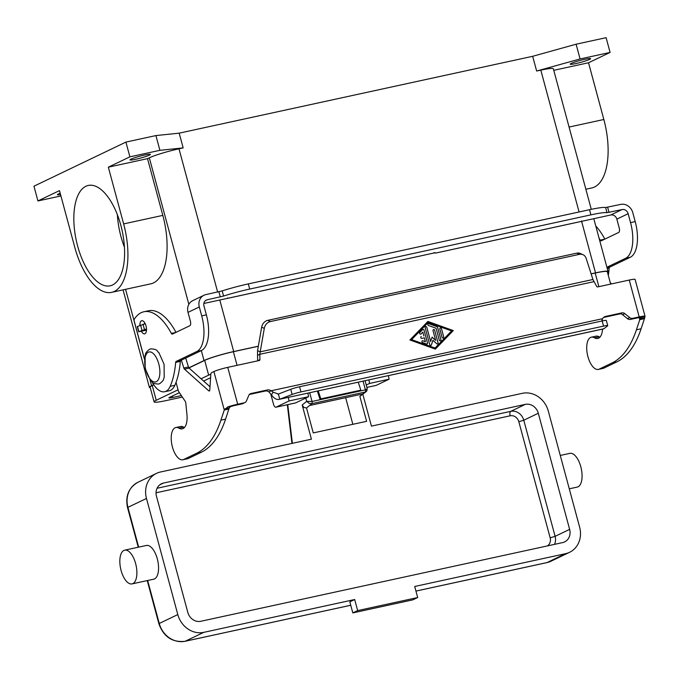<?xml version="1.0" encoding="UTF-8"?>
<svg xmlns="http://www.w3.org/2000/svg" width="679" height="679" viewBox="0 0 679 679"><rect width="100%" height="100%" fill="white"/><g stroke="black" fill="none" stroke-linecap="round" stroke-linejoin="round"><path stroke-width="1.02" d="M244.915 402.571L242.658 403.657A3.836 3.395 -115.6 0 1 241.987 403.878L235.435 405.304A5.373 0.518 164.9 0 0 230.427 406.67L229.188 408.02L225.581 419.138A134.247 61.288 77.7 0 1 201.213 452.299L188.304 458.486A16.491 7.528 77.7 0 1 187.531 458.749L182.863 459.768A16.491 7.528 -102.3 0 0 183.636 459.505L196.545 453.309A134.247 61.288 -102.3 0 0 220.913 420.157L224.265 410.023L227.677 406.95A10.737 1.027 -15.1 0 1 237.692 404.226L244.245 402.8A3.836 3.395 64.4 0 0 244.915 402.571A3.836 3.395 64.4 0 0 246.452 400.924L248.769 395.407A3.836 3.395 -115.6 0 1 250.305 393.761A3.836 3.395 -115.6 0 1 250.967 393.531L267.271 389.984A5.755 5.093 -115.6 0 1 271.142 390.773L273.119 392.156L278.373 394.066L290.748 389.296A7.673 0.738 -15.1 0 1 299.583 386.75L602.154 320.955L603.555 326.115A7.673 0.738 -15.1 0 1 607.73 325.657A7.673 0.738 -15.1 0 1 607.603 325.861L603.741 328.848L279.765 399.227C276.93 400.135 274.163 398.7 271.464 394.915L268.884 391.851A5.755 5.093 64.4 0 0 265.014 391.07L249.354 394.474M176.039 382.336L178.441 391.223L185.231 401.348A1.918 0.874 77.7 0 1 185.783 402.987L186.937 414.453A17.264 7.876 77.7 0 1 182.244 428.839A17.264 7.876 77.7 0 1 178.976 428.169A16.491 7.528 -102.3 0 0 175.853 427.532A16.491 7.528 -102.3 0 0 171.456 442.037A16.491 7.528 -102.3 0 0 179.74 459.131A16.491 7.528 -102.3 0 0 182.863 459.768M598.369 369.418L603.037 368.4A16.491 7.528 -102.3 0 0 603.809 368.137L616.71 361.949A134.247 61.288 -102.3 0 0 641.086 328.789L644.439 318.663L639.771 319.673L636.418 329.807A134.247 61.288 77.7 0 1 612.042 362.959L599.141 369.155A16.491 7.528 77.7 0 1 598.369 369.418A16.491 7.528 77.7 0 1 595.245 368.782A16.491 7.528 77.7 0 1 586.953 351.688A16.491 7.528 77.7 0 1 591.358 337.183A16.491 7.528 77.7 0 1 594.473 337.819A17.264 7.876 -102.3 0 0 597.741 338.49A17.264 7.876 -102.3 0 0 602.553 329.103M599.905 337.183A17.264 7.876 77.7 0 1 599.15 336.809A16.491 7.528 -102.3 0 0 596.026 336.173L591.358 337.183M425.377 341.707L422.932 340.833A0.959 0.849 64.4 0 0 422.33 340.85A0.959 0.849 -115.6 0 1 422.958 340.816L425.402 341.698L424.358 337.836L421.863 338.38A0.959 0.849 -115.6 0 1 421.362 336.538L421.336 336.546A0.959 0.849 64.4 0 0 421.184 336.597M423.866 335.995L422.822 332.133L421.073 333.924A0.959 0.849 64.4 0 1 420.87 334.076M422.822 332.133L421.099 333.915A0.959 0.849 -115.6 0 1 419.834 332.498L422.593 329.646A0.959 0.849 -115.6 0 1 424.061 330.172L427.498 342.929A0.959 0.849 -115.6 0 1 426.463 343.998L422.559 342.598A0.959 0.849 -115.6 0 1 422.346 340.841M427.066 343.981A0.959 0.849 64.4 0 0 427.473 342.937L424.036 330.181A0.959 0.849 64.4 0 0 422.796 329.493M443.302 338.083A0.959 0.849 64.4 0 0 443.71 337.047A0.959 0.849 -115.6 0 1 442.071 337.395L439.831 329.103A0.959 0.849 -115.6 0 1 441.503 328.746L443.735 337.03L441.477 328.755A0.959 0.849 64.4 0 0 440.238 328.067M411.61 339.627L435.061 348.038L411.584 339.644L428.169 322.525L411.584 339.644M435.061 348.038L451.62 330.928L428.169 322.525M435.332 349.099L453.266 330.58L435.349 349.108L409.938 339.992L427.889 321.456L453.292 330.571L427.872 321.473M428.924 323.773A0.959 0.849 64.4 0 0 428.322 323.79A0.959 0.849 -115.6 0 1 428.95 323.764L436.962 326.633A0.959 0.849 -115.6 0 1 437.59 327.337L440.977 339.882L437.565 327.354A0.959 0.849 64.4 0 0 436.936 326.65L428.95 323.764M440.544 340.934A0.959 0.849 64.4 0 0 440.951 339.899A0.959 0.849 -115.6 0 1 439.313 340.247L436.071 328.237L428.542 325.538A0.959 0.849 -115.6 0 1 428.33 323.781M437.649 343.93A0.959 0.849 64.4 0 0 438.048 342.895L434.636 330.24L438.082 342.878A0.959 0.849 -115.6 0 1 436.716 343.744L432.964 340.264L431.394 344.907A0.959 0.849 -115.6 0 1 429.739 344.694L425.156 327.685A0.959 0.849 -115.6 0 1 426.819 327.32L430.639 341.486L426.794 327.329A0.959 0.849 64.4 0 0 425.555 326.641M430.978 345.382A0.959 0.849 64.4 0 0 431.369 344.915L432.93 340.281M430.639 341.486L432.116 337.123L435.646 340.4L432.998 330.588A0.959 0.849 -115.6 0 1 434.662 330.232A0.959 0.849 64.4 0 0 433.406 329.553M435.646 340.4L432.107 337.149M592.928 279.502L260.201 351.849L259.794 354.302L257.536 355.389L257.57 350.653L260.201 351.849L264.301 328.381A7.673 6.459 114.5 0 1 270.42 321.54L579.391 254.353A7.673 6.459 -65.5 0 1 583.006 254.71A7.673 6.459 -65.5 0 1 586.164 258.393L592.928 279.502L596.688 286.411A0.959 0.849 64.4 0 0 597.673 286.92L629.246 280.054A10.737 1.027 164.9 0 1 635.094 279.425L645.05 316.321L644.439 318.663M639.219 317.611L639.771 319.673L639.822 317.653L644.982 316.21A10.737 1.027 -15.1 0 0 639.185 316.923L632.633 318.349A3.836 3.395 -115.6 0 1 629.722 317.585L624.841 313.63A3.836 3.395 64.4 0 0 621.939 312.866L605.634 316.414A5.755 5.093 64.4 0 0 604.633 316.753A5.755 5.093 64.4 0 0 602.587 318.697L601.84 321.023M594.091 281.615L259.794 354.302L259.938 359.641A0.959 0.849 -115.6 0 1 259.31 360.498L227.745 367.364A10.737 1.027 164.9 0 0 213.893 371.557L211.687 372.618A3.836 1.748 -102.3 0 0 210.796 374.621L209.794 389.967A1.918 0.874 77.7 0 1 209.259 391.002A1.918 0.874 77.7 0 1 208.742 390.807L184.467 369.147A1.918 0.874 77.7 0 1 183.814 368.01L181.352 360.159M611.507 283.915L610.319 282.854M602.12 320.955L601.993 319.673M639.864 317.721L639.822 317.653A5.373 0.518 164.9 0 0 636.927 318.001L630.375 319.427A3.836 3.395 64.4 0 1 627.464 318.663L622.584 314.708A3.836 3.395 -115.6 0 0 619.672 313.953L603.589 317.449M607.73 325.657L606.339 320.496A7.673 0.738 164.9 0 0 602.154 320.955M583.006 254.71L580.375 253.505A7.673 6.459 114.5 0 0 576.76 253.157L267.781 320.344A7.673 6.459 -65.5 0 0 261.661 327.176L257.57 350.653M299.583 386.75L300.975 391.91L603.555 326.115M277.932 394.202L278.373 394.066L279.765 399.227L604.047 328.712M257.672 360.855A0.959 0.849 64.4 0 0 257.672 360.719L257.536 355.389M268.884 391.851L271.142 390.773L602.587 318.697M300.975 391.91A7.673 0.738 164.9 0 0 292.14 394.457L279.765 399.227M228.942 409.013L224.265 410.023L213.893 371.557M175.853 427.532L180.521 426.522A16.491 7.528 77.7 0 1 183.644 427.159A17.264 7.876 -102.3 0 0 184.399 427.541M185.69 358.079L188.482 366.991A1.918 0.874 -102.3 0 0 189.135 368.128L210.006 386.758M146.494 328.942L138.694 331.751L146.486 330.164M138.694 331.751L137.302 326.591L145.23 323.747M305.779 398.038L306.662 401.331L308.945 403.258L311.839 403.632A1.918 0.874 -102.3 0 0 312.051 401.459L306.662 401.331L302.189 405.007L311.415 439.177L160.516 471.99A23.018 20.353 -115.6 0 0 156.535 473.356L137.981 482.251A23.018 20.353 -115.6 0 0 127.924 507.357L127.55 507.629L138.236 547.223M306.526 407.994L309.514 405.541L362.866 393.939L359.878 396.392L366.609 421.32L313.257 432.922L306.526 407.994L303.878 407.425L302.189 405.007M366.405 391.46L367.263 388.753L365.404 389.856A1.918 0.874 77.7 0 1 365.192 392.029L367.008 390.629M569.282 488.821L577.218 487.098A17.264 7.876 -102.3 0 0 578.024 486.818A17.264 7.876 -102.3 0 0 581.037 467.644A17.264 7.876 -102.3 0 0 569.876 453.36L560.277 455.448M132.838 583.617A17.264 7.876 -102.3 0 0 135.859 564.453A17.264 7.876 -102.3 0 0 124.698 550.168A17.264 7.876 -102.3 0 0 123.892 550.448A17.264 7.876 -102.3 0 0 120.87 569.613A17.264 7.876 -102.3 0 0 132.032 583.898A17.264 7.876 -102.3 0 0 132.838 583.617M124.698 550.168L146.375 545.458A17.264 7.876 77.7 0 1 157.528 559.742A17.264 7.876 77.7 0 1 154.515 578.907A17.264 7.876 77.7 0 1 153.709 579.187L132.032 583.898M352.817 612.908L357.663 610.591L354.676 599.532L349.838 601.849L352.817 612.908L412.84 599.854L417.687 597.537L414.699 586.478L565.599 553.665L547.045 562.56L415.938 591.069M357.663 610.591L417.687 597.537M354.676 599.532L203.785 632.344A23.018 20.353 -115.6 0 1 177.805 614.571L146.477 498.462A23.018 20.353 -115.6 0 1 156.535 473.356M362.866 394.372L371.438 426.123L522.329 393.319A23.018 20.353 -115.6 0 1 548.309 411.084L579.637 527.201A23.018 20.353 -115.6 0 1 569.579 552.299A23.018 20.353 -115.6 0 1 565.599 553.665M163.503 483.049L525.317 404.37A11.509 10.177 -115.6 0 1 538.303 413.256L569.63 529.374A11.509 10.177 -115.6 0 1 564.605 541.927A11.509 10.177 -115.6 0 1 562.611 542.606L200.797 621.285A11.509 10.177 -115.6 0 1 187.811 612.399L156.476 496.281A11.509 10.177 -115.6 0 1 161.509 483.737A11.509 10.177 -115.6 0 1 163.503 483.049L159.726 484.857M352.842 424.316L345.653 397.682M366.388 391.469L359.878 396.392M85.902 186.267A51.358 23.451 77.7 0 1 88.304 185.435A51.358 23.451 77.7 0 1 121.507 227.94A51.358 23.451 77.7 0 1 112.536 284.985A51.358 23.451 77.7 0 1 110.134 285.817A51.358 23.451 77.7 0 1 76.931 243.311A51.358 23.451 77.7 0 1 85.902 186.267M60.558 194.593A10.55 1.01 -15.1 0 1 57.435 194.703A10.55 1.01 -15.1 0 1 58.445 193.948A10.55 1.01 -15.1 0 1 60.185 193.218M131.047 159.132A10.55 1.01 -15.1 0 1 142.369 155.542A10.55 1.01 -15.1 0 1 150.407 154.388A10.55 1.01 -15.1 0 1 149.388 155.143A10.55 1.01 -15.1 0 1 138.075 158.733A10.55 1.01 -15.1 0 1 130.037 159.888A10.55 1.01 -15.1 0 1 131.047 159.132M571.226 63.41A10.55 1.01 -15.1 0 1 582.548 59.82A10.55 1.01 -15.1 0 1 590.586 58.674A10.55 1.01 -15.1 0 1 589.567 59.421A10.55 1.01 -15.1 0 1 578.253 63.02A10.55 1.01 -15.1 0 1 570.216 64.165A10.55 1.01 -15.1 0 1 571.226 63.41M141.393 331.276A6.714 3.064 -102.3 0 0 144.619 333.83A6.714 3.064 -102.3 0 0 146.019 325.92A6.714 3.064 -102.3 0 0 141.767 320.717A6.714 3.064 -102.3 0 0 139.874 325.3M146.418 330.877A6.714 3.064 77.7 0 1 146.061 330.257M318.239 390.926L320.827 398.87L320.081 399.456L360.091 390.756L360.846 390.17L358.257 382.226M360.846 390.17L320.827 398.87M599.022 238.032A57.537 26.269 77.7 0 1 600.202 240.162A1.918 0.874 -102.3 0 0 601.119 240.884A1.918 0.874 -102.3 0 0 601.212 240.85L618.637 232.49A3.836 1.748 -102.3 0 0 619.248 228.034L616.846 219.122A5.373 4.753 -115.6 0 0 610.786 214.98L577.659 222.203A5.755 2.623 -102.3 0 1 577.388 222.288A5.755 2.623 -102.3 0 1 577.108 222.322M370.233 267.305L370.929 267.153A5.755 0.552 -15.1 0 1 377.363 265.311L432.608 253.301A5.755 0.552 164.9 0 1 435.74 252.961A5.755 0.552 164.9 0 1 435.689 253.072L577.388 222.288M608.308 275.402A76.71 35.019 77.7 0 0 609.173 268.137A1.918 0.874 -102.3 0 1 609.615 267.187L630.265 257.282A30.682 14.013 77.7 0 0 635.213 221.6L632.811 212.697A10.737 9.498 -115.6 0 0 620.691 204.404L605.617 207.519A30.682 2.945 -15.1 0 0 589.516 209.701L248.319 283.898L249.711 289.059L590.908 214.861A30.682 2.945 -15.1 0 1 607.009 212.68L622.083 209.565A5.373 4.753 64.4 0 1 628.143 213.707L630.545 222.619A30.682 14.013 77.7 0 1 625.597 258.3L606.907 267.254M595.763 225.971A57.537 26.269 77.7 0 1 604.853 239.101M249.711 289.059A30.682 2.945 164.9 0 0 223.569 296.052L207.248 299.77A5.373 4.753 64.4 0 0 206.314 300.084A5.373 4.753 64.4 0 0 203.972 305.94L206.374 314.852A30.682 14.013 77.7 0 1 201.425 350.534L180.767 360.439A1.918 0.874 -102.3 0 0 180.334 361.389A76.71 35.019 77.7 0 1 174.851 385.307A26.846 12.256 77.7 0 1 169.351 390.722M203.853 303.471L228.959 298.022A5.755 2.623 77.7 0 1 228.687 298.115A5.755 2.623 77.7 0 1 227.584 297.886M435.646 252.894L434.178 252.605M248.319 283.898A30.682 2.945 164.9 0 0 222.177 290.892L205.856 294.61A10.737 9.498 -115.6 0 0 203.989 295.246L192.7 300.661A10.737 9.498 64.4 0 0 188.007 312.374L190.409 321.286A3.836 1.748 -102.3 0 1 189.789 325.742L172.364 334.102A1.918 0.874 -102.3 0 1 172.279 334.127A1.918 0.874 -102.3 0 1 171.363 333.406L175.836 332.438M226.497 289.56L225.997 289.712M169.343 390.722L164.674 391.741A26.846 12.256 77.7 0 0 170.183 386.317A76.71 35.019 77.7 0 0 175.657 362.408A1.918 0.874 -102.3 0 1 176.099 361.449L196.749 351.544A30.682 14.013 77.7 0 0 201.705 315.871L199.303 306.959A10.737 9.498 -115.6 0 1 203.989 295.246M144.466 359.021L134.255 321.15A1.918 0.874 77.7 0 1 134.332 319.138A57.537 26.269 77.7 0 1 143.872 311.763A57.537 26.269 77.7 0 1 171.363 333.406M164.674 391.741A26.846 12.256 77.7 0 1 152.054 382.005M143.872 311.763L148.54 310.753A57.537 26.269 77.7 0 1 176.005 332.354M144.542 323.9A6.714 3.064 77.7 0 1 144.635 322.661M226.472 289.483L227.524 289.254M60.923 195.942L37.931 200.942L33.95 186.199L125.912 142.098L155.924 135.571L179.188 133.16L532.667 56.298L576.098 44.211L606.109 37.684L610.09 52.427L588.532 62.765L603.843 119.496L569.078 127.049M585.858 189.237L591.757 187.956A58.071 26.515 -102.3 0 0 603.843 119.496M576.098 44.211L580.078 58.954L610.09 52.427M532.667 56.298L536.648 71.04L580.078 58.954M179.188 133.16L183.169 147.903L179.001 148.811L217.645 292.046M188.864 367.806L204.014 360.541A23.018 2.207 -15.1 0 1 233.703 351.552L258.351 346.188M591.112 273.832L595.517 272.873A23.018 2.207 -15.1 0 1 608.053 271.524A23.018 2.207 -15.1 0 1 607.467 272.262M536.648 71.04L540.815 70.132A23.018 2.207 -15.1 0 1 553.351 68.783L591.273 209.327M155.924 135.571L159.905 150.322L183.169 147.903M125.912 142.098L129.893 156.841L159.905 150.322M150.254 387.675A23.018 2.207 -15.1 0 1 149.372 387.336A23.018 2.207 -15.1 0 1 151.578 385.689L153.675 384.679M178.059 389.814L156.221 400.287A22.246 2.13 164.9 0 0 154.091 401.875L150.11 387.132A22.246 2.13 -15.1 0 1 152.249 385.545L153.768 384.815M188.957 367.942L204.685 360.396A22.246 2.13 -15.1 0 1 233.381 351.705L258.334 346.282M591.137 273.909L595.194 273.026A22.246 2.13 -15.1 0 1 607.315 271.719L610.659 284.102M37.931 200.942L59.48 190.612L74.792 247.343A58.071 26.515 -102.3 0 0 111.56 292.369A58.071 26.515 -102.3 0 0 123.646 223.909L108.334 167.178L147.521 158.657L149.312 157.8A23.018 2.207 -15.1 0 1 179.001 148.811M210.846 374.188A22.246 2.13 164.9 0 0 208.657 375.139L201.069 378.78M154.091 401.875A22.246 2.13 164.9 0 0 166.211 400.568L182.354 397.062M181.369 395.585L172.661 397.478A6.9 0.662 -15.1 0 1 168.901 397.877A6.9 0.662 -15.1 0 1 169.563 397.385L179.409 392.666M203.615 381.055L210.592 377.711M108.334 167.178L129.893 156.841M147.521 158.657L162.824 215.387A58.071 26.515 77.7 0 1 150.738 283.847L111.56 292.369M553.767 70.319L588.532 62.765M117.357 214.649A51.358 23.451 -102.3 0 0 124.427 247.181M375.793 385.477A3.836 1.748 -102.3 0 0 375.979 385.451A3.836 1.748 -102.3 0 0 376.158 385.392L389.067 379.205L369.563 383.448L366.253 385.027M368.926 379.909L369.563 383.448M389.067 379.205L388.43 375.665M288.388 397.419L289.025 400.958L276.115 407.145A3.836 1.748 77.7 0 1 275.937 407.205A3.836 1.748 77.7 0 1 273.51 404.234L270.717 393.896M295.255 402.987A3.836 1.748 -102.3 0 0 295.45 402.97A3.836 1.748 -102.3 0 0 295.628 402.902L308.538 396.714L289.025 400.958M308.538 396.714L307.901 393.175M320.081 399.456L317.365 391.121M183.636 459.505L188.304 458.486M599.15 336.809L594.473 337.819M639.185 316.923L629.246 280.054M227.745 367.364L237.692 404.226M605.634 316.414L603.741 317.314M639.881 318.714L644.863 317.526M632.633 318.349L630.375 319.427M629.722 317.585L627.464 318.663M624.841 313.63L622.584 314.708M621.939 312.866L619.672 313.953M603.809 368.137L599.141 369.155M641.086 328.789L636.418 329.807M616.71 361.949L612.042 362.959M579.391 254.353L576.76 253.157M259.938 359.641L257.672 360.719M273.119 392.156L271.464 394.915M290.748 389.296L292.14 394.457M229.188 408.02L224.978 408.834M230.427 406.67L227.677 406.95M220.913 420.157L225.581 419.138M178.976 428.169L183.644 427.159M183.814 368.01L188.482 366.991M184.467 369.147L189.135 368.128M208.742 390.807L209.65 390.612M196.545 453.309L201.213 452.299M144.415 329.391L143.023 324.231M141.945 330.138L140.553 324.978M138.872 331.607L137.481 326.446M244.245 402.8L241.987 403.878M250.967 393.531L249.711 394.134M267.271 389.984L265.014 391.07M264.301 328.381L261.661 327.176M270.42 321.54L267.781 320.344M292.377 443.319L287.752 404.642M554.505 544.371A11.509 10.177 64.4 0 0 555.108 536.334L523.781 420.225A11.509 10.177 64.4 0 0 510.795 411.338L157.087 488.252M525.317 404.37L510.795 411.338A3.836 1.748 -102.3 0 0 509.946 412.968A3.836 1.748 -102.3 0 0 510.175 415.794A7.673 6.782 -115.6 0 1 518.832 421.718L550.16 537.836A7.673 6.782 -115.6 0 1 547.308 545.933M538.303 413.256L523.781 420.225L518.832 421.718M569.63 529.374L555.108 536.334L550.16 537.836M177.805 614.571L159.251 623.475L147.657 580.503M146.477 498.462L127.924 507.357L138.652 547.13M156.043 492.801L510.175 415.794M546.671 562.645A3.836 1.748 -102.3 0 0 546.867 562.628A3.836 1.748 -102.3 0 0 547.045 562.56A23.018 20.353 -115.6 0 0 551.025 561.194L546.867 562.628L415.947 591.095M350.754 605.244L185.231 641.239A3.836 1.748 77.7 0 1 185.044 641.299A3.836 1.748 77.7 0 1 184.841 641.316M203.785 632.344L185.231 641.239A23.018 20.353 -115.6 0 1 159.251 623.475L158.886 623.746C163.588 636.792 172.305 642.648 185.044 641.299L350.754 605.269M309.514 405.541L311.839 403.632L365.192 392.029L362.866 393.939M363.07 381.182L365.404 389.856L312.051 401.459L309.709 392.785M148.328 352.206A15.345 7.002 -102.3 0 0 145.849 370.047A15.345 7.002 -102.3 0 0 156.28 381.7A15.345 7.002 -102.3 0 0 158.759 363.859A15.345 7.002 -102.3 0 0 148.328 352.206M605.617 207.519L607.009 212.68M589.516 209.701L590.908 214.861M607.629 207.239L609.021 212.4M635.213 221.6L630.545 222.619M609.173 268.137L607.255 268.553M609.615 267.187L607.034 267.747M630.265 257.282L625.597 258.3M604.675 239.186L600.202 240.162M628.143 213.707L616.846 219.122M610.786 214.98L622.083 209.565M435.689 253.072L577.659 222.203M207.248 299.77L205.482 300.61M228.959 298.022L370.929 267.153M222.177 290.892L223.569 296.052M218.91 291.766L220.302 296.927M201.705 315.871L206.374 314.852M170.183 386.317L174.851 385.307M175.657 362.408L180.334 361.389M176.099 361.449L180.767 360.439M196.749 351.544L201.425 350.534M199.303 306.959L188.007 312.374M219.792 299.999L233.703 351.552M540.815 70.132L579.085 211.967M581.504 220.947L595.517 272.873M149.312 157.8L188.847 304.336M201.323 350.576L204.014 360.541M125.581 289.322L144.449 359.267M149.974 379.731L151.578 385.689M156.221 400.287L152.249 385.545M208.657 375.139L204.685 360.396M237.056 365.336L233.381 351.705M598.87 286.657L595.194 273.026M172.661 397.478L172.288 396.078M123.646 223.909L162.824 215.387M376.158 385.392L366.898 387.403L375.979 385.451M295.628 402.902L276.115 407.145M291.945 443.412L287.327 404.735M367.263 388.753L365.098 380.741M147.241 580.596L158.886 623.746M127.55 507.629C125.148 496.154 128.628 487.7 137.981 482.251M569.579 552.299L551.025 561.194M150.806 348.828C158.538 349.371 156.314 350.975 158.878 352.605L164.08 364.284L164.216 377.354C163.172 379.179 164.827 379.586 159.777 383.61L158.47 384.059C150.738 383.516 152.962 381.912 150.398 380.282L145.196 368.604L145.06 355.533C146.104 353.717 144.449 353.301 149.499 349.278L150.806 348.828M228.687 298.115L370.581 267.263M123.069 289.865L149.372 387.336M593.794 218.672L608.053 271.524M295.45 402.97L275.937 407.205"/></g></svg>
